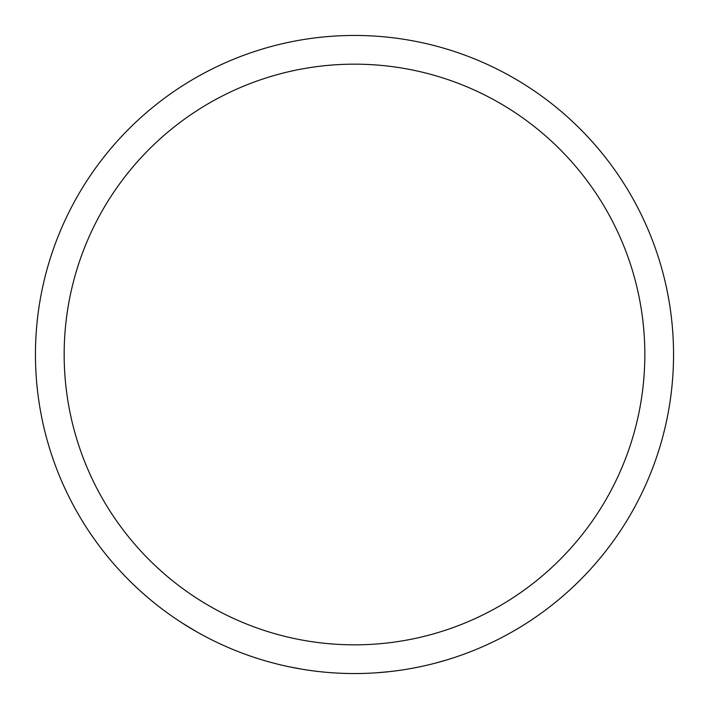 <?xml version="1.0" encoding="UTF-8"?>
<svg xmlns="http://www.w3.org/2000/svg" width="709" height="709" viewBox="0 0 709 709"><rect width="100%" height="100%" fill="white"/><g stroke="black" fill="none" stroke-linecap="round" stroke-linejoin="round"><path stroke-width="1.06" d="M354.5 64.165A290.336 290.336 0 0 0 64.165 354.5A290.336 290.336 0 0 0 354.5 644.836A290.336 290.336 0 0 0 644.836 354.5A290.336 290.336 0 0 0 354.5 64.165M376.373 672.797L388.824 671.698A319.05 319.05 0 0 0 434.918 663.252L446.954 659.857M513.635 631.028L514.415 630.585A319.05 319.05 0 0 0 525.865 623.628M473.904 650.366L474.738 650.029M354.5 673.55A319.05 319.05 0 0 0 673.55 354.5A319.05 319.05 0 0 0 354.5 35.45A319.05 319.05 0 0 0 35.45 354.5A319.05 319.05 0 0 0 354.5 673.55L361.2 673.479M348.695 673.497L352.479 673.541M301.467 669.11L302.353 669.261A319.05 319.05 0 0 0 345.443 673.417L346.338 673.444M289.742 666.912L302.034 669.207M261.187 659.6L262.046 659.857A319.05 319.05 0 0 0 274.95 663.473M219.932 643.781L220.747 644.162M181.779 622.759L195.985 631.382"/></g></svg>
